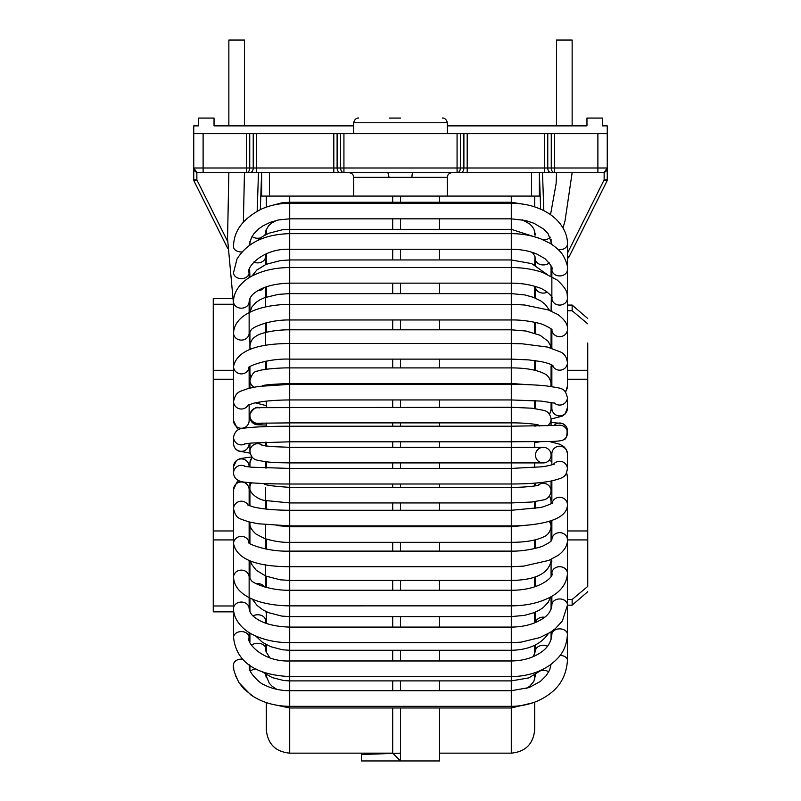 <?xml version="1.0" encoding="UTF-8"?>
<svg xmlns="http://www.w3.org/2000/svg" width="801" height="801" viewBox="0 0 801 801"><rect width="100%" height="100%" fill="white"/><g stroke="black" fill="none" stroke-linecap="round" stroke-linejoin="round"><path stroke-width="1.2" d="M531.574 172.686L539.373 172.686L539.373 196.085L531.574 196.085L531.574 172.686L413.076 172.686A4.686 1.141 90 0 0 411.934 177.361L389.066 177.361L387.924 172.686L246.428 172.686L246.428 133.677L343.929 133.677L343.929 168L253.236 168L253.236 133.677M447.308 125.867L586.963 125.867L586.963 118.067L602.572 118.067L602.572 125.867L607.248 125.867L607.248 168L597.886 168L597.886 133.677L607.248 133.677L607.248 168A4.686 4.686 0 0 1 602.572 172.686A4.686 4.686 0 0 0 607.248 168L607.248 179.744A3.124 3.124 0 0 1 606.918 181.146L604.134 179.855L604.134 172.415L607.248 168L604.134 172.415L602.572 172.686L457.071 172.686L457.071 133.677L343.929 133.677M457.071 133.677L554.572 133.677L554.572 168L343.929 168L343.929 172.686L260.065 172.686L261.627 172.686L260.335 209.592L261.627 172.686L261.627 196.085L269.426 196.085L269.426 172.686M597.886 133.677L554.572 133.677M227.534 241.191L196.866 179.855L193.752 179.744A3.124 3.124 0 0 0 194.082 181.146A3.124 3.124 0 0 1 193.752 179.744L193.752 133.677L246.428 133.677M389.496 118.067L400.5 118.067M539.373 172.686L540.935 172.686L539.373 172.686L540.645 209.171M597.886 172.686L597.886 168L554.572 168L554.572 172.686L540.935 172.686M253.827 172.686L198.428 172.686A4.686 4.686 0 0 1 193.752 168L196.866 172.415L198.428 172.686A4.686 4.686 0 0 1 193.752 168L196.866 172.415L196.866 179.855L194.082 181.146L227.584 248.15L194.082 181.146M193.752 133.677L193.752 125.867L198.428 125.867L198.428 118.067L214.037 118.067L214.037 125.867L353.692 125.867M246.428 172.686A4.686 3.314 -90 0 0 249.732 168L193.752 168M343.929 172.686A4.686 3.314 -90 0 1 340.615 168L340.615 133.677M387.924 172.686L413.076 172.686M531.574 196.085L269.426 196.085M554.572 172.686A4.686 3.314 -90 0 1 551.268 168L551.268 133.677M457.071 172.686A4.686 3.314 -90 0 0 460.385 168L460.385 133.677M567.458 253.196L604.134 179.855L607.248 179.744M567.458 256.06L569.1 256.781L606.918 181.146L569.1 256.781A3.124 3.124 0 0 1 567.458 258.282L567.458 269.567A7.8 6.358 -0 0 0 567.458 269.466M581.176 232.64L580.395 234.192M584.47 226.062L583.949 227.094M585.561 223.869L586.732 221.517M590.157 214.678L589.576 215.829M591.799 211.394L592.94 209.101M596.084 202.813L595.814 203.354M567.458 599.468L572.144 599.468L587.744 586.402L587.744 379.253L567.458 379.253M587.744 343.018L587.744 379.253M587.744 586.402L587.744 567.208M233.542 611.844L213.256 611.844L213.256 304.25L233.542 304.25M213.256 605.977L233.542 605.977M249.141 605.977L249.922 605.977M551.859 599.468L551.078 599.468M572.144 599.468L572.144 605.166L567.458 605.166L572.144 605.166L587.744 591.719L572.144 605.166M567.458 634.422A7.8 5.507 180 0 0 567.458 634.372L567.458 605.115A7.8 6.168 180 0 0 567.458 605.075A7.8 6.168 180 0 0 559.629 598.958A7.8 6.168 180 0 0 551.859 605.115A7.8 6.168 180 0 0 551.859 605.166L551.078 605.166L551.859 605.166C550.738 615.368 541.937 619.173 537.141 621.796C529.621 625.241 521 627.003 511.288 627.083L511.288 462.918L543.278 462.918A7.8 7.8 0 0 1 535.479 455.118A7.8 7.8 0 0 1 545.221 447.559A7.8 7.8 0 0 1 543.278 462.918A7.8 7.8 0 0 0 545.221 447.559A7.8 7.8 0 0 1 543.278 462.918M265.521 611.844L266.302 611.844M587.744 318.508L572.144 305.061L567.458 305.061L572.144 305.061L587.744 318.508M551.859 305.061L551.078 305.061L551.859 305.061M213.256 304.25L213.256 298.383L232.2 298.383M572.144 305.061L572.144 310.758L567.458 310.758M587.744 323.824L572.144 310.758M551.859 310.758L551.078 310.758M392.7 707.974L392.7 753.15L289.712 753.15C275.494 751.759 267.694 743.959 266.302 729.741L266.302 702.587M276.796 689.331L272.26 686.347L269.256 683.243L265.582 674.262L266.302 677.796L266.302 674.702M266.292 652.435L266.302 644.655L266.302 645.486L265.521 645.486M266.302 623.408L266.302 611.674M266.302 587.403L266.302 576.279M266.302 549.096L266.302 539.093M266.302 509.086L266.302 500.715M266.302 484.565L266.302 483.634M266.302 468.024L266.302 461.807M266.302 446.077L266.302 442.202M266.302 426.593L266.302 423.028M266.302 407.419L266.302 401.141M266.302 369.261L266.302 361.131M266.302 332.275L266.302 322.823M266.302 297.071L266.302 286.818M266.302 264.27L266.302 254.087L265.572 256.05M266.302 234.413L266.302 229.126L265.521 232.66M266.302 207.149L266.302 196.085M392.7 196.085L392.7 202.252M392.7 218.833L392.7 229.336M392.7 249.251L392.7 259.955M392.7 283.143L392.7 293.627M392.7 319.969L392.7 329.812M392.7 359.118L392.7 367.899M392.7 383.499L392.7 384.35M392.7 399.949L392.7 407.278M392.7 422.878L392.7 426.212M392.7 441.812L392.7 447.308M392.7 462.918L392.7 468.415M392.7 484.014L392.7 487.348M392.7 502.948L392.7 510.277M392.7 525.877L392.7 526.728M392.7 542.327L392.7 551.118M392.7 580.425L392.7 590.257M392.7 616.6L392.7 627.083M392.7 650.272L392.7 660.975M392.7 680.9L392.7 690.722M400.5 707.974L400.5 760.95L392.7 753.15M400.5 196.085L400.5 202.252M400.5 218.833L400.5 229.336M400.5 249.251L400.5 259.955M400.5 283.143L400.5 293.627M400.5 319.969L400.5 329.812M400.5 359.118L400.5 367.899M400.5 383.499L400.5 384.35M400.5 399.949L400.5 407.278M400.5 422.878L400.5 426.212M400.5 441.812L400.5 447.308M400.5 462.918L400.5 468.415M400.5 484.014L400.5 487.348M400.5 502.948L400.5 510.277M400.5 525.877L400.5 526.728M400.5 542.327L400.5 551.118M400.5 580.425L400.5 590.257M400.5 616.6L400.5 627.083M400.5 650.272L400.5 660.975M400.5 680.9L400.5 690.722M265.521 260.065L266.302 260.065M265.802 650.792L266.302 650.162M439.509 196.085L439.509 202.252M439.509 218.833L439.509 229.336M439.509 249.251L439.509 259.955M439.509 283.143L439.509 293.627M439.509 319.969L439.509 329.812M439.509 359.118L439.509 367.899M439.509 383.499L439.509 384.35M439.509 399.949L439.509 407.278M439.509 422.878L439.509 426.212M439.509 441.812L439.509 447.308M439.509 462.918L439.509 468.415M439.509 484.014L439.509 487.348M439.509 502.948L439.509 510.277M439.509 525.877L439.509 526.728M439.509 542.327L439.509 551.118M439.509 580.425L439.509 590.257M439.509 616.6L439.509 627.083M439.509 650.272L439.509 660.975M439.509 680.9L439.509 690.722M439.509 707.974L439.509 760.95L361.491 760.95L361.491 754.512L400.5 753.15M534.698 196.085L534.698 206.898L536.089 207.369M534.698 230.758L534.698 234.973M535.018 256.68L534.698 264.921L535.479 264.751M534.698 286.297L534.698 297.822M534.698 322.272L534.698 333.126M534.698 360.59L534.698 370.232M534.698 400.61L534.698 408.51M534.698 424.26L534.698 426.082M534.698 441.681L534.698 447.308M534.698 462.918L534.698 467.484M534.698 483.143L534.698 485.967M534.698 501.716L534.698 508.525M534.698 539.994L534.698 548.515M534.698 577.1L534.698 586.843M534.698 612.405L534.698 622.848M534.698 645.306L534.698 654.357M534.698 675.253L534.698 679.478M534.698 702.137L534.698 729.741C533.306 743.959 525.506 751.759 511.288 753.15L439.509 753.15M361.491 753.15L361.491 754.512M535.479 650.162L534.698 650.162M535.479 260.065L534.698 260.065M556.535 125.867L556.535 40.05L572.144 40.05L572.144 125.867M228.856 125.867L228.856 40.05L244.465 40.05L244.465 125.867M543.278 447.308A7.8 7.8 0 0 1 545.221 447.559A7.8 7.8 0 0 0 543.278 447.308L511.288 447.308L511.288 462.918L289.712 462.918C278.337 462.598 271.679 463.158 257.702 460.265C253.206 459.474 250.613 456.4 249.942 451.033M259.404 407.909A7.8 7.8 0 0 0 249.922 415.519A7.8 7.8 0 0 0 259.063 423.208M249.922 416.931A7.8 7.8 0 0 0 262.498 423.098A7.8 7.8 0 0 1 249.922 416.931L249.922 415.519M567.458 432.84L567.458 430.838A7.8 7.8 180 0 0 553.811 425.661M563.604 439.719A7.8 7.8 180 0 0 557.616 425.461A7.8 7.8 180 0 1 563.604 439.719M353.692 133.677L353.692 122.753L447.308 122.753C446.027 117.106 441.461 118.037 442.633 118.067M258.503 172.686L257.161 211.204M203.114 172.686L203.114 133.677M249.922 172.686A4.686 3.314 -90 0 0 253.236 168L249.732 168L249.732 133.677M256.54 172.686L256.54 133.677M333.807 133.677L333.807 172.686M340.425 172.686A4.686 3.314 -90 0 1 337.111 168L337.111 133.677M353.692 196.085L353.692 177.361L389.066 177.361M411.934 177.361L447.308 177.361L447.308 196.085M543.819 210.663L542.497 172.686M547.764 133.677L547.764 168A4.686 3.314 -90 0 0 551.078 172.686M544.46 172.686L544.46 133.677M467.193 172.686L467.193 133.677M460.575 172.686A4.686 3.314 -90 0 0 463.889 168L463.889 133.677M233.542 379.253L213.256 379.253M587.744 530.973L567.458 530.973M233.542 530.973L213.256 530.973M587.744 539.924L567.458 539.924M233.542 539.924L213.256 539.924M587.744 370.302L567.458 370.302M233.542 370.302L213.256 370.302M289.712 753.15L289.712 707.974L511.288 707.974L511.288 753.15M271.609 704.129L289.712 707.974L289.712 680.9L511.288 680.9L511.288 707.974L532.795 702.817M261.637 671.458L272.32 677.636L283.924 680.56L289.712 680.9L289.712 650.272L511.288 650.272L511.288 680.9L528.79 677.896L542.748 669.406M255.599 635.924L262.468 642.312L270.448 646.597L282.513 649.791L289.712 650.272L289.712 616.6L511.288 616.6L524.605 615.348L533.716 612.785L539.123 610.292L543.308 607.528L548.264 602.222L550.607 596.965M252.175 598.998L257.081 605.456L262.908 609.861L268.525 612.645L281.772 616.089L289.712 616.6L289.712 580.425L511.288 580.425C535.468 580.094 548.735 573.506 551.078 560.66L551.078 559.428M250.363 560.96L251.594 564.264L256.24 570.242L265.702 576.039L280.31 579.814L289.712 580.415L289.712 542.327L511.288 542.327C525.316 542.307 536.159 540.465 543.829 536.81C547.884 535.098 550.307 531.644 551.078 526.447L551.078 520.65M249.962 522.172A7.8 7.279 180 0 0 249.922 522.773C249.431 526.347 251.524 530.152 256.22 534.187L264.58 538.512C274.042 541.336 282.413 542.607 289.712 542.327L289.712 502.948L511.288 502.948L532.064 502.017L543.999 499.804C547.984 498.763 550.347 495.859 551.078 491.073L551.078 481.071M251.514 482.853A7.8 7.579 180 0 0 249.922 487.228C248.34 492.084 257.822 499.914 265.391 500.505L289.712 502.948L289.712 422.888L511.288 422.878L511.288 426.212L558.057 425.411M258.753 423.228L289.712 422.888L289.712 383.499L511.288 383.499L511.288 422.878C523.043 422.728 536.33 424.119 538.883 425.161M262.378 386.002C262.067 385.071 271.179 384.23 289.712 383.499L289.712 343.509L511.288 343.509L511.288 267.544C522.893 267.574 533.476 269.266 543.048 272.61L557.256 280.06C564.144 286.498 567.458 291.474 567.198 294.988L567.468 298.262A7.8 6.889 -0 0 0 567.458 298.182L567.458 362.583A7.8 7.589 -0 0 0 567.458 362.483M249.071 367.469A7.8 7.409 180 0 1 233.542 366.488C236.856 351.329 255.579 343.669 289.712 343.509L289.712 304.36L511.288 304.36L524.465 304.981L548.385 309.957L557.947 314.563C564.885 319.789 568.059 324.765 567.468 329.481M551.969 329.882C552.47 329.431 549.726 327.759 543.749 324.866C541.746 323.634 525.636 319.619 511.288 319.959L289.712 319.969C269.316 319.569 252.195 327.369 251.174 329.952L249.141 333.066A7.8 7.039 180 0 1 242.242 340.055A7.8 7.039 180 0 1 233.752 334.688A7.8 7.039 180 0 1 233.542 333.066C234.423 313.872 261.096 304.6 289.712 304.36L289.712 267.544L511.288 267.544L511.288 233.652C521.872 233.672 531.684 235.404 540.725 238.828L549.726 243.124C559.649 249.371 562.562 254.538 563.393 255.899C566.607 262.057 567.969 266.633 567.458 269.637A7.8 6.358 -0 0 0 567.458 269.567L567.458 328.5M567.458 298.252A7.8 6.889 -0 0 1 559.619 305.071A7.8 6.889 -0 0 1 551.859 298.182A7.8 6.889 -0 0 1 551.859 298.102C554.242 298.032 545.401 289.181 538.252 287.469C530.462 284.655 521.471 283.214 511.288 283.143L289.712 283.143C274.072 283.574 262.327 286.868 254.488 293.016C251.384 295.299 249.602 298.172 249.141 301.627A7.8 6.548 180 0 1 241.341 308.185A7.8 6.548 180 0 1 233.542 301.627L233.602 299.924C234.413 287.97 245.757 278.558 254.157 274.973C264.53 270.077 276.385 267.604 289.712 267.544L289.712 233.652L511.288 233.652L511.288 203.234C521.461 203.254 530.963 205.106 539.794 208.801C548.084 212.275 554.723 217.071 559.699 223.169C565.025 230.057 567.609 237.006 567.458 244.005A7.8 5.737 0 0 0 567.458 243.965L567.458 269.567M551.859 269.396A7.8 6.358 -0 0 0 551.859 269.506C553.201 268.375 550.888 264.761 544.92 258.643L537.311 254.277C529.751 251.003 521.081 249.321 511.288 249.251L289.712 249.251C262.087 248.15 245.657 268.405 249.141 272.69A7.8 5.957 180 0 1 241.341 278.648A7.8 5.957 180 0 1 233.542 272.69L236.986 259.053C247.048 242.783 264.63 234.313 289.712 233.652L289.712 203.234L511.288 203.234L511.288 196.085M241.912 251.975A7.8 5.267 180 0 1 233.542 246.728C233.562 231.359 242.663 218.903 260.836 209.361C269.747 205.306 279.369 203.264 289.712 203.234L289.712 196.085M552.92 365.576L552.019 365.006C547.864 362.923 541.206 361.591 539.924 361.421L528.69 359.899L511.288 359.108L511.288 383.499L526.938 384.62M567.108 430.698C567.108 436.505 565.927 439.529 563.574 439.759C559.749 442.302 540.415 441.341 511.288 441.812L511.288 447.308L289.712 447.308L270.638 446.558L261.847 445.206M535.479 645.486L534.698 645.486M526.537 688.449L529.741 686.207L533.826 681.361L535.479 675.243A7.8 4.886 0 0 1 535.509 674.802M541.606 670.467A7.8 4.886 0 0 1 548.765 671.769M255.93 668.875A7.8 4.165 180 0 0 250.533 671.308M535.479 644.915L535.479 650.913A7.8 5.627 -0 0 1 539.534 645.986A7.8 5.627 -0 0 1 547.483 646.187M269.837 657.841L266.042 651.694L265.521 648.289A7.8 4.966 180 0 0 265.521 648.289A7.8 4.966 180 0 0 265.521 648.259A7.8 4.966 180 0 0 260.245 643.553A7.8 4.966 180 0 0 251.554 645.216M535.559 622.497A7.8 6.268 0 0 1 544.67 617.241M567.458 605.075L562.392 620.935L555.343 628.655L550.027 632.53L539.704 637.626L521.05 642.142L511.288 642.682L511.288 650.272C527.879 649.951 539.964 644.765 547.544 634.712L548.234 633.611M265.521 620.585A7.8 5.697 180 0 0 265.521 620.475A7.8 5.697 180 0 0 265.521 620.455A7.8 5.697 180 0 0 261.196 615.348A7.8 5.697 180 0 0 253.016 615.909M264.57 586.923A7.8 6.328 180 0 0 256.35 583.719M550.968 559.468A7.8 7.239 0 0 1 551.078 560.66L551.078 576.239M549.346 496.179A7.8 7.549 0 0 1 551.078 500.925L549.636 495.769M548.985 521.311A7.8 7.549 0 0 1 551.078 526.447M538.072 485.306A7.8 7.74 -0 0 1 551.078 491.073M252.415 457.401A7.8 7.579 180 0 0 249.922 463.048M265.521 467.994L265.521 462.958A7.8 7.579 180 0 0 265.421 461.696M262.648 445.436A7.8 7.75 180 0 0 249.932 451.754M551.078 425.762L551.078 419.153A7.8 7.74 180 0 1 547.153 425.872M539.664 426.012A7.8 7.74 180 0 1 538.072 424.92M549.636 414.457L551.078 409.301A7.8 7.549 180 0 1 549.346 414.047M551.078 366.447L551.078 383.779A7.8 7.549 180 0 1 550.587 386.422M249.922 380.235A7.8 7.72 0 0 0 254.237 387.143M257.652 402.382A7.8 7.72 0 0 0 260.375 401.922M249.922 346.172A7.8 7.519 0 0 0 250.573 349.186M249.922 373.236A7.8 7.519 0 0 0 250.703 376.66M547.383 292.145A7.8 6.268 180 0 1 539.473 292.295A7.8 6.268 180 0 1 535.479 286.818L535.479 298.152M257.932 290.643A7.8 6.758 0 0 0 264.26 287.579M549.286 262.898A7.8 5.627 180 0 1 541.796 264.831A7.8 5.627 180 0 1 535.849 261.026A7.8 5.627 180 0 1 535.479 259.314L535.479 265.311M253.827 262.057A7.8 6.198 0 0 0 264.831 259.234A7.8 6.198 0 0 0 265.521 256.69A7.8 6.198 0 0 0 265.521 256.63A7.8 6.198 0 0 0 265.521 256.54M550.257 237.166A7.8 4.886 180 0 1 543.308 239.879M264.65 235.264A7.8 5.547 0 0 0 265.521 232.711A7.8 5.547 0 0 0 265.521 232.67L265.682 231.058L268.595 225.692L271.749 222.958L276.525 220.385M252.045 236.515A7.8 5.547 0 0 0 260.495 237.897M249.181 245.466L251.454 237.567L253.937 233.722L258.933 228.696L263.038 225.822L270.027 222.408L278.608 219.925L289.712 218.833L511.288 218.833L525.576 220.505L534.007 223.289L543.749 229.126L548.014 233.532L551.859 243.925A7.8 5.737 0 0 0 551.859 243.965A7.8 5.737 0 0 0 551.889 244.475M558.297 249.612A7.8 5.737 0 0 0 567.458 244.005M551.859 269.506A7.8 6.358 -0 0 0 551.859 269.567A7.8 6.358 -0 0 0 559.619 275.924A7.8 6.358 -0 0 0 567.458 269.637M551.869 329.722A7.8 7.299 -0 0 0 559.278 336.65A7.8 7.299 -0 0 0 567.378 330.443A7.8 7.299 -0 0 0 567.458 329.491A7.8 7.299 -0 0 0 567.458 329.361M565.206 391.549A7.8 7.589 0 0 0 567.458 386.212L567.458 362.583A7.8 7.589 -0 0 1 567.458 362.783C566.838 357.516 564.635 353.962 560.85 352.11L547.463 347.063L522.132 343.789L511.288 343.519L511.288 359.118L289.712 359.118C265.521 358.247 245.737 367.559 248.861 367.709M551.859 365.416L551.859 386.212A7.8 7.589 0 0 0 551.869 386.603M552.33 365.176A7.8 7.589 -0 0 0 567.458 362.783M233.692 399.649A7.8 7.409 180 0 1 233.542 398.197L233.542 333.066M551.859 402.422L551.859 408.14A7.8 7.76 0 0 0 565.406 413.396A7.8 7.76 0 0 0 567.458 408.14L567.458 397.416M554.322 402.973A7.8 7.76 -0 0 0 567.458 397.316M248.23 404.946A7.8 7.66 180 0 1 233.542 401.351C236.305 391.248 238.328 392.22 248.45 388.435L258.413 386.442L289.712 384.35L511.288 384.35C524.855 384.37 536.58 384.891 546.462 385.922C563.323 388.685 564.695 387.644 567.448 397.797M249.141 404.565L249.141 420.585A7.8 7.66 180 0 1 236.065 426.232A7.8 7.66 180 0 1 233.542 420.585L233.542 401.351M244.635 443.924L251.774 443.013L289.712 441.812L511.288 441.812L511.288 426.212L289.712 426.212C269.827 426.242 254.978 426.853 245.156 428.014C243.424 428.645 235.714 427.283 233.542 437.096A7.8 7.79 180 0 0 245.356 443.774M249.141 443.263L249.141 443.544A7.8 7.79 180 0 1 237.977 450.573A7.8 7.79 180 0 1 233.542 443.544L233.542 437.096M567.448 469.466A7.8 7.72 180 0 0 567.458 469.016L567.458 453.917A7.8 7.72 180 0 0 559.789 446.207A7.8 7.72 180 0 0 551.859 453.917L551.859 464.89M567.458 469.016A7.8 7.72 180 0 0 553.411 464.39M249.141 466.973L249.141 466.683A7.8 7.79 -0 0 0 241.341 458.903A7.8 7.79 -0 0 0 233.542 466.683L233.542 473.131C234.002 478.537 237.827 481.561 245.006 482.192C254.808 483.373 269.707 483.984 289.712 484.014L511.288 483.994C526.678 483.984 539.574 483.073 549.987 481.271C565.456 477.716 565.876 476.295 567.448 468.655M233.542 473.131A7.8 7.79 -0 0 1 245.356 466.452M567.458 477.226A7.8 7.509 180 0 0 566.407 473.261M567.458 504.86A7.8 7.509 180 0 0 552.059 503.108M567.458 504.68C567.388 512.42 560.86 518.067 547.874 521.631C536.66 524.855 519.619 526.057 511.288 525.877L289.712 525.877L258.413 523.784L248.45 521.791C238.328 518.007 236.305 518.978 233.542 508.875A7.8 7.66 -0 0 1 248.23 505.281M233.542 508.875L233.542 489.641A7.8 7.66 -0 0 1 241.341 481.982A7.8 7.66 -0 0 1 249.141 489.641L249.141 505.671M567.458 540.024A7.8 7.169 180 0 0 567.458 539.814A7.8 7.169 180 0 0 567.458 539.674A7.8 7.169 180 0 0 559.589 532.645A7.8 7.169 180 0 0 551.859 539.814A7.8 7.169 180 0 0 551.859 539.844L551.859 520.39M567.458 539.674C567.599 545.351 564.555 550.547 558.297 555.283L548.735 560.43L523.504 566.137L511.288 566.718L289.712 566.718C255.579 566.557 236.856 558.898 233.542 543.739A7.8 7.409 0 0 1 249.071 542.768M233.542 543.739L233.542 512.029A7.8 7.409 0 0 1 233.692 510.577M567.458 605.115L567.458 573.426A7.8 6.728 180 0 0 567.458 573.356A7.8 6.728 180 0 0 559.619 566.707A7.8 6.728 180 0 0 551.859 573.426A7.8 6.728 180 0 0 551.859 573.496C554.502 575.388 541.606 590.367 511.288 590.267M567.458 573.356C566.517 587.443 555.994 594.222 549.466 597.576C538.602 603.023 525.877 605.786 511.288 605.856L289.712 605.866C261.096 605.626 234.423 596.365 233.542 577.161A7.8 7.039 0 0 1 241.341 570.122A7.8 7.039 0 0 1 249.141 577.161L249.141 608.6A7.8 6.548 0 0 0 241.341 602.052A7.8 6.548 0 0 0 233.542 608.6C233.411 621.746 246.177 632.029 254.157 635.253C264.53 640.149 276.385 642.622 289.712 642.682L511.288 642.682L511.288 627.083L289.712 627.083C274.072 626.652 262.327 623.358 254.488 617.211C251.384 614.928 249.602 612.054 249.141 608.6L249.141 597.566M560.069 655.398A7.8 4.786 180 0 1 567.458 660.174A7.8 4.786 180 0 0 567.458 660.174L567.458 634.372A7.8 5.507 180 0 0 567.458 634.312A7.8 5.507 180 0 0 559.619 628.865A7.8 5.507 180 0 0 551.859 634.372A7.8 5.507 180 0 0 551.859 634.422C551.258 642.042 547.514 648.089 540.625 652.585C532.625 658.001 522.843 660.805 511.288 660.975L289.712 660.975C262.087 662.077 245.657 641.821 249.141 637.536A7.8 5.957 0 0 0 241.341 631.578A7.8 5.957 0 0 0 233.542 637.536C237.016 666.782 263.048 675.243 289.712 676.575L511.288 676.575C526.347 676.444 539.413 672.5 550.467 664.73C559.018 657.871 566.337 650.983 567.458 634.312M249.141 664.73A7.8 5.587 0 0 1 249.141 664.76L249.341 667.293C248.36 672.77 261.406 684.575 263.99 684.685C271.469 688.63 280.04 690.642 289.712 690.722L511.288 690.722L529.191 687.548L540.315 681.451L546.122 675.734L549.656 670.016L551.078 664.289M233.542 664.72A7.8 5.587 0 0 1 233.542 664.67A7.8 5.587 0 0 1 242.813 659.233M353.692 122.753C354.973 117.106 359.539 118.037 358.367 118.067M447.308 133.677L447.308 122.753M447.308 177.361C447.559 174.548 449.121 172.986 451.994 172.686M353.692 177.361C353.441 174.548 351.879 172.986 349.006 172.686M265.521 264.6L265.542 256.24M249.622 269.266L249.922 277.246M551.859 298.102L551.699 297.151M551.078 310.998L551.348 296.35M551.859 596.244L551.859 605.396L551.078 609.181L551.078 596.695M253.246 696.48L243.674 688.68L238.958 682.652L235.274 675.123M234.463 672.379L234.022 670.347M567.458 660.174C566.567 674.162 561.01 685.115 550.798 693.045C539.704 701.736 526.527 706.172 511.288 706.332L289.712 706.332C274.763 706.202 261.767 702.367 250.733 694.807L238.958 682.652C234.363 673.19 232.56 667.203 233.532 664.67L233.552 666.042M233.612 667.153L233.762 668.595M551.859 274.943L551.709 276.445L551.859 274.943M556.535 172.686L556.134 183.569L550.537 214.668M563.003 227.935L565.055 220.756L572.144 172.686M228.856 172.686L227.534 238.628L233.542 304.13M244.465 172.686L243.374 222.037M249.141 302.087L249.922 304.78M249.922 665.281L249.922 669.686M265.521 644.234L265.521 648.48M265.531 586.382L266.302 581.426M534.698 577.431L535.479 580.875M551.078 639.478L551.078 631.849M535.479 650.913L533.336 656.59M249.922 632.98L249.922 641.921M266.092 623.328L265.521 620.705M535.479 622.527L535.479 612.074M249.922 597.957L249.922 611.814M265.672 548.975L266.302 547.063M534.698 542.617L535.479 543.789M535.479 586.582L535.479 576.84M249.922 560.8L249.922 578.903M265.521 564.805L265.521 587.193M265.521 508.545L266.302 508.164M534.698 506.462L535.479 506.723M551.078 540.975L551.078 522.903M535.479 548.325L535.479 539.814M249.922 523.113L249.922 543.468M266.302 507.353L265.521 508.995L265.521 487.439M265.521 524.695L265.521 548.945M534.698 503.579L535.479 503.879M551.078 503.739L551.078 500.925M535.479 508.395L535.479 501.616M531.524 524.715L511.288 526.728L289.712 526.728L276.285 525.526M249.922 485.967L249.922 482.723M249.922 487.599L249.922 505.952M249.922 522.162L249.922 522.853M534.698 483.313L535.479 483.444M535.479 485.847L535.479 483.083M538.883 485.066C536.33 486.107 523.043 487.499 511.288 487.348L289.712 487.348C272.34 486.227 263.739 484.955 263.889 483.524M233.542 466.683L236.525 460.425L240.25 458.542L251.955 456.93L249.922 462.988L249.922 467.053M265.521 483.614L265.521 484.295M265.521 466.042L266.302 465.761M249.922 443.183L249.922 451.454M265.521 442.232L265.521 445.967M265.521 445.266L266.302 445.146M534.698 442.663L541.015 441.591M535.479 424.38L535.479 426.072M551.078 419.153C550.347 414.367 547.984 411.464 543.999 410.422L532.064 408.21L511.288 407.278L257.902 407.649C257.001 405.106 246.107 414.808 250.563 418.613M266.302 425.041L257.782 424.8L254.247 423.919L250.152 418.803M534.698 406.648L535.479 406.347M535.479 400.66L535.479 408.61M249.932 380.585C251.724 374.187 254.307 371.033 257.662 371.113C262.728 368.85 282.593 367.689 289.712 367.899L511.288 367.899C525.316 367.919 536.159 369.762 543.829 373.416C547.884 375.128 550.307 378.583 551.078 383.779L551.078 386.493M551.078 402.282L551.078 409.301M249.922 388.064L249.922 380.385M255.339 402.833L266.302 405.686M534.698 403.764L535.479 403.504M534.698 367.609L535.479 366.437L535.479 360.7L535.479 370.412M550.978 347.974L550.157 344.861L547.854 341.056L540.064 335.269L526.137 331.043L511.288 329.812L289.712 329.812C274.903 329.712 259.784 332.926 255.669 336.52C252.235 338.453 250.323 341.727 249.922 346.342M265.521 369.371L265.521 361.281M249.922 373.376L249.922 366.758M249.922 349.426L249.922 346.232M249.922 373.326L250.573 376.981M535.479 322.453L535.479 333.386M551.078 328.871L551.078 348.004M549.596 310.408L545.331 304.47L541.075 301.106L533.586 297.391L524.715 294.908L511.288 293.627L289.712 293.627L278.378 294.368L264.44 297.742L259.754 299.914L255.839 302.548L251.814 307.123L250.022 312.22M265.521 345.421L265.521 323.033M249.922 345.982L249.922 331.324M546.372 273.892L531.694 263.619L511.288 259.955L289.712 259.955L280.53 260.555L266.042 264.37L256.821 270.017L251.884 276.135M265.521 306.943L265.521 287.098M249.922 312.27L249.922 298.413M534.698 332.795L535.479 329.351M551.078 265.892L551.078 276.105M535.479 259.314L534.647 255.779L532.234 252.375M540.295 238.668L511.288 229.336L289.712 229.336L282.363 229.777L268.986 233.221L262.608 236.465L257.121 240.761M266.623 253.587L265.521 256.63M551.078 239.179L551.078 243.945M535.479 234.983L533.826 228.866L531.854 226.092L529.741 224.02L522.452 219.844M526.577 204.746L511.288 202.252L289.712 202.252L281.742 202.853L271.749 205.497M265.521 234.803L265.521 232.711M249.922 244.956L249.922 241.371M534.798 297.872L535.479 291.594M249.141 572.625L249.922 572.214M551.859 269.206L551.859 298.182M551.078 332.225L551.799 329.622M249.141 277.727L249.141 272.69M249.141 337.952L249.922 342.337M551.288 348.065L551.859 346.162M567.458 346.663L567.468 345.982M249.141 333.066L249.141 301.627M233.542 356.535L233.542 301.627M551.078 365.957L551.859 365.106M551.929 364.986L551.859 365.526M551.078 383.899L551.859 383.559M567.468 365.316L567.458 365.857M551.859 329.712L551.859 348.235M249.141 376.73L250.072 378.663M551.078 384.31L551.859 383.919M534.698 404.054L535.479 403.964M565.696 392.14L567.458 385.992M249.141 388.255L249.141 367.399M233.542 398.197L233.652 399.879M249.922 415.258L249.141 414.958M534.698 404.895L535.479 404.845M551.078 403.203L551.859 403.053M551.078 418.993L562.132 416.18L565.146 413.967L567.448 407.739M555.203 403.253L540.965 401.071L511.288 399.949L289.712 399.949C274.693 400.039 262.668 401.131 253.637 403.223L247.509 405.336M233.542 420.585L237.276 428.385L238.718 429.506M249.141 417.381L249.962 417.681M551.078 422.437L562.472 423.519L565.626 425.792L567.048 428.325M567.418 429.987L567.458 431.018M233.542 443.544C233.772 447.058 235.404 449.551 238.448 451.013L250.092 453.146M548.965 441.431L559.579 444.175L563.694 446.467L566.247 449.411L567.448 453.446M550.637 457.691L551.859 458.012M554.292 464.019C556.655 463.479 547.654 466.342 540.925 466.853L511.288 468.415L289.712 468.415L251.774 467.213L244.635 466.302M548.985 460.435L551.859 461.376M566.657 472.75L567.458 477.056L567.458 504.82M551.859 499.774L551.859 480.92M552.48 502.748C554.873 502.427 541.816 507.814 539.554 507.614L511.288 510.277L289.712 510.277C274.693 510.187 262.668 509.096 253.637 507.003L247.509 504.89M233.542 489.641L236.836 482.242L238.718 480.72M249.141 492.845L249.922 492.565M550.677 498.132L551.859 499.734M567.458 573.426L567.458 499.774M551.859 539.954L551.879 539.784C550.708 540.405 554.352 540.114 543.569 545.681C541.596 547.043 525.576 551.499 511.288 551.118L289.712 551.118C265.521 551.979 245.737 542.667 248.861 542.517M249.141 521.972L249.141 542.828M233.542 512.029L233.652 510.347M249.141 495.268L249.922 494.968M551.859 521.721L551.689 520.45M249.141 560.5L249.141 577.161L251.174 580.274C252.195 582.858 269.316 590.657 289.712 590.257L511.288 590.257M233.542 533.496L233.542 608.6M249.141 533.496L249.922 531.754M551.609 540.315L551.078 538.602M551.859 561.861L551.589 559.188M551.859 634.782L551.859 631.318M233.542 572.274L233.542 637.536M249.141 632.5L249.141 637.536M249.141 572.274L249.922 567.889M551.078 573.846L551.448 575.468M567.458 579.333L567.458 579.864"/></g></svg>
